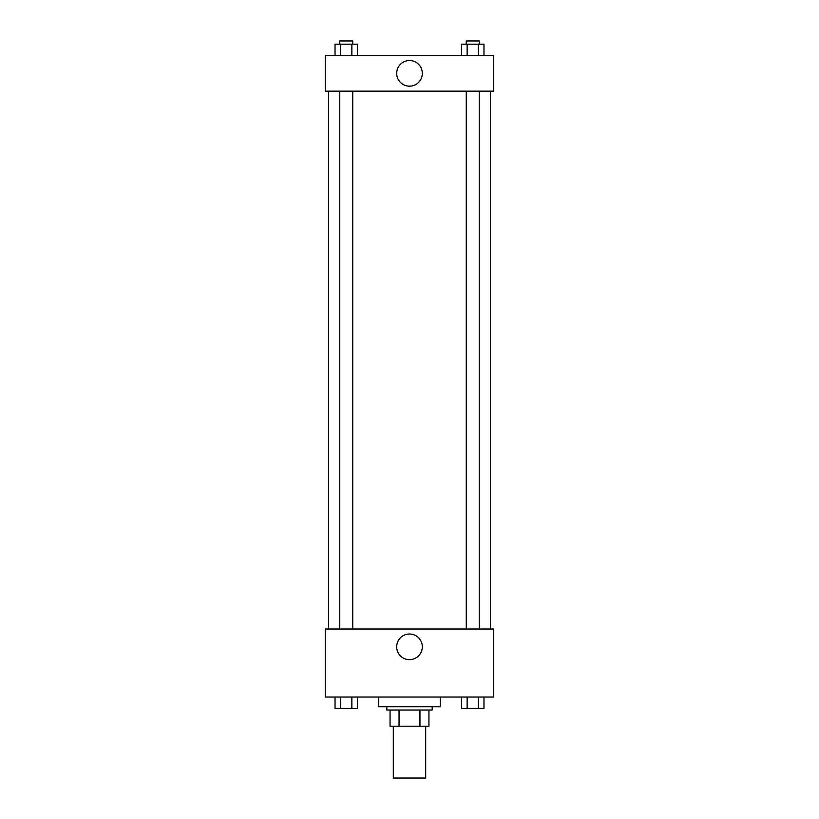 <?xml version="1.0" encoding="UTF-8"?>
<svg xmlns="http://www.w3.org/2000/svg" width="819" height="819" viewBox="0 0 819 819"><rect width="100%" height="100%" fill="white"/><g stroke="black" fill="none" stroke-linecap="round" stroke-linejoin="round"><path stroke-width="1.23" d="M393.304 726.207L393.304 778.05L425.696 778.05L425.696 726.207M419.952 710.012L419.952 726.207L390.059 726.207L390.059 710.012M419.952 726.207L428.941 726.207L428.941 710.012L428.941 726.207M432.176 706.766L432.176 710.012L386.824 710.012L386.824 706.766M399.048 710.012L399.048 726.207M378.716 697.051L378.716 706.766L440.284 706.766L440.284 697.051M493.744 697.051L325.256 697.051L325.256 629.012L493.744 629.012L493.744 697.051M409.5 659.643A12.817 12.817 0 0 1 398.403 640.417A12.817 12.817 0 0 1 420.597 640.417A12.817 12.817 0 0 1 409.5 659.643M490.499 91.165L490.499 629.012M466.267 629.012L466.267 91.165M352.733 91.165L352.733 629.012M493.744 91.165L325.256 91.165L325.256 55.528L493.744 55.528L493.744 91.165M422.317 73.352A12.817 12.817 0 0 1 403.091 84.449A12.817 12.817 0 0 1 403.091 62.254A12.817 12.817 0 0 1 422.317 73.352M483.968 55.528L483.968 44.185L461.517 44.185L461.517 55.528M478.357 44.185L478.357 55.528M467.137 44.185L467.137 55.528M466.267 44.185L466.267 40.95L479.228 40.95L479.228 44.185M357.483 55.528L357.483 44.185L335.032 44.185L335.032 55.528M351.863 44.185L351.863 55.528M340.643 44.185L340.643 55.528M339.772 44.185L339.772 40.95L352.733 40.95L352.733 44.185M483.968 697.051L483.968 708.394L461.517 708.394L461.517 697.051M478.357 697.051L478.357 708.394M467.137 697.051L467.137 708.394M479.228 708.394L466.267 708.394M357.483 697.051L357.483 708.394L335.032 708.394L335.032 697.051M351.863 697.051L351.863 708.394M340.643 697.051L340.643 708.394M352.733 708.394L339.772 708.394M328.501 91.165L328.501 629.012M479.228 629.012L479.228 91.165M339.772 91.165L339.772 629.012"/></g></svg>
